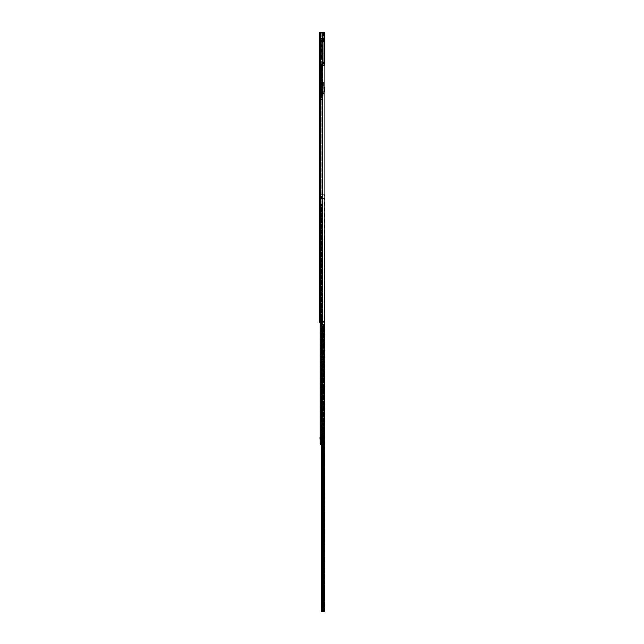 <?xml version="1.0" encoding="UTF-8"?>
<svg xmlns="http://www.w3.org/2000/svg" width="644" height="644" viewBox="0 0 644 644"><rect width="100%" height="100%" fill="white"/><g stroke="black" fill="none" stroke-linecap="round" stroke-linejoin="round"><path stroke-width="0.48" stroke-dasharray="3.22 2.42" d="M319.263 48.421L319.263 51.182L319.263 48.421L319.794 48.421L319.794 51.182L319.794 48.421M319.263 51.182L319.794 51.182M319.794 106.848L319.794 124.807L319.794 106.848L319.263 106.848L319.263 107.516L319.263 106.848L319.794 106.848M319.263 106.848L319.263 124.01L319.263 106.848M319.794 113.602L319.794 116.323L319.794 113.602L319.263 113.602L319.263 114.584L319.263 113.602M319.263 119.728L319.263 122.497L319.263 119.728L319.794 119.728L319.794 122.497L319.794 119.728M319.263 122.497L319.794 122.497M319.794 192.419L319.794 210.379L319.794 192.419L319.263 192.419L319.263 193.087L319.263 192.419L319.794 192.419M319.263 192.419L319.263 209.582L319.263 192.419M319.794 199.173L319.794 201.894L319.794 199.173L319.263 199.173L319.263 200.155L319.263 199.173M319.263 205.299L319.263 208.06L319.263 205.299L319.794 205.299L319.794 208.06L319.794 205.299M319.263 208.06L319.794 208.06M319.263 34.784L319.794 34.784L319.794 37.191L319.794 34.784L319.794 37.191L319.794 34.784L319.263 34.784L319.263 37.191L319.794 37.191L319.263 37.191L319.263 34.784M319.794 265.336L319.794 284.27L319.794 265.336L319.794 283.819L319.794 265.336L319.263 265.336L319.263 266.004L319.263 265.336L319.794 265.336M319.263 265.336L319.263 285.163L319.263 265.336M319.794 293.857L319.794 312.799L319.794 293.857L319.794 312.34L319.794 293.857L319.263 293.857L319.263 294.525L319.263 293.857L319.794 293.857M319.263 293.857L319.263 313.684L319.263 293.857M319.794 269.095L319.794 271.816L319.794 269.095L319.263 269.095L319.263 270.078L319.263 269.095M319.263 276.606L319.263 279.367L319.263 276.606L319.794 276.606L319.794 279.367L319.794 276.606M319.263 279.367L319.794 279.367M319.263 281.331L319.263 283.207L319.263 281.331L319.794 281.331L319.794 283.207L319.794 281.331M319.263 283.207L319.794 283.207M319.794 297.625L319.794 300.337L319.794 297.625L319.263 297.625L319.263 298.599L319.263 297.625M319.263 305.127L319.263 307.896L319.263 305.127L319.794 305.127L319.794 307.896L319.794 305.127M319.263 307.896L319.794 307.896M319.263 309.853L319.263 311.728L319.263 309.853L319.794 309.853L319.794 311.728L319.794 309.853M319.263 311.728L319.794 311.728M319.263 317.991L319.263 319.996L319.263 317.991L319.794 317.991L319.794 319.996L319.794 317.991M319.263 319.996L319.794 319.996M320.591 320.326L319.794 320.326L319.794 318.547L319.794 320.326L319.794 318.547L319.794 320.326L319.263 320.326L319.263 318.547L319.263 320.326L319.263 318.547L319.263 320.326L319.931 320.326L319.931 318.547L321.131 318.547L320.591 318.547L320.591 320.326L319.931 320.326L319.931 318.547L320.591 318.547L320.591 320.326L319.931 320.326L321.131 320.326L320.591 320.326L321.131 320.326L320.841 318.547L321.533 318.547L320.841 318.547L320.841 320.326L320.591 318.547L319.931 318.547L320.591 318.547L320.591 320.326M319.794 126.015L319.794 124.807L319.794 126.015L319.263 126.015L319.263 124.807L319.263 126.015L319.794 126.015M319.794 124.01L319.794 123.117L319.794 124.01L319.263 124.01L319.794 124.01M319.794 116.323L319.794 117.305L319.794 116.323L319.263 116.323L319.263 117.305L319.263 114.584L319.263 116.323L319.794 116.323M319.794 211.586L319.794 210.379L319.794 211.586L319.263 211.586L319.263 210.379L319.263 211.586L319.794 211.586M319.794 209.582L319.794 208.688L319.794 209.582L319.263 209.582L319.794 209.582M319.794 201.894L319.794 202.868L319.794 201.894L319.263 201.894L319.263 202.868L319.263 200.155L319.263 201.894L319.794 201.894M319.794 283.843L319.794 285.944L319.794 283.843L319.263 283.843L319.263 287.168L319.263 283.819L319.794 283.843M319.794 287.168L319.794 285.944L319.794 287.168L319.263 287.168L319.794 287.168M319.794 285.163L319.794 284.27L319.794 285.163L319.263 285.163L319.794 285.163M319.794 312.364L319.794 314.465L319.794 312.364L319.263 312.364L319.263 315.697L319.263 312.34L319.794 312.364M319.794 315.697L319.794 314.465L319.794 315.697L319.263 315.697L319.794 315.697M319.794 313.684L319.794 312.799L319.794 313.684L319.263 313.684L319.794 313.684M319.794 271.816L319.794 272.798L319.794 271.816L319.263 271.816L319.263 272.798L319.263 270.078L319.263 271.816L319.794 271.816M319.794 300.337L319.794 301.32L319.794 300.337L319.263 300.337L319.263 301.32L319.263 298.599L319.263 300.337L319.794 300.337M323.835 33.311L319.794 33.311L319.794 32.2L324.343 32.2L324.343 33.311L324.343 32.2L321.332 32.2L324.343 32.2L324.343 35.541L323.224 35.541L324.343 35.541L324.343 61.84L323.224 61.84L323.594 64.062L320.326 64.062L323.674 64.062L320.326 64.062L323.224 64.062L323.224 61.84L324.343 61.84L324.343 33.311L320.326 33.311L323.224 33.311L320.326 33.311L320.326 64.062L320.326 33.311L320.326 64.062L320.326 33.311L320.326 35.09L320.326 33.311L324.343 33.311L319.794 33.311L319.794 32.425L321.324 32.425L319.263 32.425L319.263 34.873L319.263 32.425L319.794 32.425L319.794 322.113L323.055 322.113L321.018 322.113L323.055 322.113L324.029 320.994L324.029 33.536L323.771 320.994L322.797 322.113L323.771 320.994L324.029 33.536L323.055 32.425L322.451 32.425L323.771 33.536L322.797 32.425L321.018 32.425L322.708 32.425L322.708 322.113M319.794 34.873L319.263 35.323L319.263 34.72L319.263 35.323L319.794 34.873M319.794 32.425L319.263 32.425L319.794 32.425L319.794 322.113L319.263 322.113L319.971 322.113L319.263 322.113L319.263 32.425L321.018 32.425L321.018 322.113M319.794 40.041L319.794 38.213L319.794 40.041L319.794 38.213L319.794 40.041L319.263 40.041L319.263 38.213L319.263 40.041L319.263 38.213L319.263 40.041L319.794 40.041M319.794 39.107L319.794 41.779L319.794 39.107L319.263 39.107L319.263 41.779L319.263 39.107L319.794 39.107M319.794 97.606L319.794 100.053L319.263 99.611L319.263 100.053L319.794 99.611L319.859 97.606A0.443 0.443 0 0 1 320.301 98.001L320.487 99.828L321.018 99.78L320.487 99.828L320.438 99.385L321.018 99.78L320.301 98.001A0.443 0.443 0 0 0 319.859 97.606L319.794 97.606M319.263 107.516L319.263 124.807L319.263 107.516L319.794 107.516L319.263 107.516M319.263 193.087L319.263 210.379L319.263 193.087L319.794 193.087L319.263 193.087M319.263 97.381L319.263 99.611L319.263 97.381M319.263 294.525L319.263 312.34L319.263 294.525L319.794 294.525L319.263 294.525M319.263 266.004L319.263 283.819L319.263 266.004L319.794 266.004L319.263 266.004M322.708 32.425L321.018 32.425M319.263 34.72A0.757 0.757 0 0 1 319.4 34.285A0.757 0.757 0 0 0 319.263 34.72M320.591 32.651L320.06 32.699L320.64 33.134L320.591 32.651M320.084 32.916L320.615 32.868L320.084 32.916M320.64 33.134A0.757 0.757 0 0 1 320.503 33.641A0.757 0.757 0 0 0 320.64 33.134L320.068 33.335L320.64 33.134M319.4 34.285L320.068 33.335L319.4 34.285L319.835 34.591L320.503 33.641L319.835 34.591L319.4 34.285M319.263 38.213L319.794 38.213L319.263 38.213M319.263 41.779L319.931 41.779L319.931 39.107L321.445 39.107L321.445 41.779L319.263 41.779M319.931 39.107L321.445 39.107L321.445 41.779L319.931 41.779L319.931 39.107M319.794 100.053L319.263 100.053L319.794 100.053M320.833 97.952L320.97 99.337L320.833 97.952A0.982 0.982 0 0 0 319.988 97.075A0.982 0.982 0 0 1 320.833 97.952M319.263 318.547L319.931 318.547L319.263 318.547M319.263 320.326L319.794 320.326L319.263 320.326M320.752 318.547L321.219 318.547L320.752 320.326L321.533 320.326L321.131 318.547L320.752 320.326L320.752 318.547M321.533 320.326L320.841 320.326L322.016 320.326L322.016 318.547L321.533 318.547L321.533 320.326L322.016 320.326L322.016 318.547L321.533 318.547L321.533 320.326L322.016 320.326L322.016 318.547L321.533 318.547L322.016 318.547L322.016 320.326L321.533 320.326L321.533 318.547L321.533 320.326M320.994 36.442L320.326 36.442L320.326 35.09L320.326 38.882L320.326 36.442L320.994 36.442L320.994 35.09L320.326 35.09L320.994 35.09L320.994 37.859L320.326 37.883L320.994 37.859L320.326 37.859L320.994 37.859L320.994 38.737L320.994 36.442M320.326 38.213L320.326 40L320.326 38.213L320.326 40L320.326 38.213L319.835 38.213L320.326 38.213L319.835 38.213L319.835 40L319.835 38.213L319.835 40L320.326 40L319.835 40L319.835 38.213L320.326 38.213M320.326 40.669L320.342 38.882M320.326 65.181L320.326 41.779L320.326 65.406L323.674 65.181L323.674 33.311L323.674 65.181L320.326 65.181M320.326 95.264L320.326 65.406L320.326 100.166L320.326 95.264L321.267 95.264L321.267 65.406L322.338 65.406L321.622 65.406L321.976 98.725L321.976 65.406L321.437 65.406L321.437 95.264L320.326 95.264M320.326 40L319.835 40L320.326 40M320.326 41.779L323.513 41.779L320.487 41.779L320.487 37.859L323.513 37.859L320.994 37.859L323.513 37.859L321.606 37.859L321.606 41.779L320.487 41.779L320.487 37.859L321.606 37.859L321.606 41.779L323.513 41.779L323.513 37.859L323.513 41.779L323.513 37.859L323.513 38.737L320.994 38.737L320.994 41.779L321.332 33.311L320.994 41.779L323.513 41.779L323.513 38.737L320.994 38.737L320.994 41.779L320.326 41.779M320.326 33.311L320.994 33.311L320.994 35.09L320.994 33.311L320.326 33.311M321.445 59.61L320.326 59.61L320.841 59.61L320.841 37.771L320.326 37.771L321.445 37.771L321.445 59.61L321.445 37.771L320.326 37.771L320.841 37.771L320.841 59.61L320.326 59.61L321.445 59.61L320.841 59.61L321.445 59.61L321.445 37.771L321.445 59.61M323.224 35.541L323.224 33.311L323.224 35.541L323.224 33.311L323.224 35.541L324.343 35.541L323.224 35.541M323.594 64.062L322.338 64.062L324.343 64.062L323.594 64.062L323.224 61.84L323.224 64.062L323.224 61.84L324.343 61.84L324.343 64.062L324.343 61.84L323.594 61.84L323.594 64.062M322.338 64.062L321.622 64.062L322.338 64.062L322.338 65.406L324.117 65.406L322.338 65.406L322.338 64.062M321.267 65.406L324.117 65.406L320.326 65.406L321.267 65.406L321.267 95.264L321.437 65.406L321.437 95.264L321.267 65.406M320.326 100.166L321.308 100.166L321.928 98.926L321.308 100.166L321.928 98.926L321.791 65.406L321.791 98.725L321.066 100.166L320.326 100.166M324.343 33.311L324.029 65.181M320.841 37.771L321.445 37.771L320.841 37.771M323.892 35.541L323.892 33.311L323.892 35.541M323.892 64.062L323.892 61.84L323.892 64.062M324.343 32.2L320.994 32.2L321.332 33.311L320.994 32.2L324.343 32.2M323.594 35.541L323.594 33.311L323.594 35.541M320.326 37.859L320.994 37.859L320.326 37.883M323.135 94.869L323.135 94.459L321.799 94.869L321.799 93.968L321.799 94.467L323.135 94.467L321.799 95.272L323.135 94.869M320.326 85.733L320.326 82.609L320.326 87.512L320.326 85.733L321.759 85.733L320.326 85.733M320.326 93.75L320.326 87.512L320.326 93.75L321.759 93.75L321.759 85.733L321.799 93.75L320.326 93.75M320.326 82.609L320.776 82.609L320.776 85.733L321.799 85.733L320.551 85.733L323.272 85.733L322.604 85.733L323.272 85.733L323.272 82.609L322.024 82.609L323.272 82.609L323.272 85.733L320.551 85.733L320.551 82.609L322.604 82.609L320.551 82.609L320.551 85.733L320.776 82.609L320.326 82.609M321.799 82.609L320.551 82.609L320.551 85.733L320.551 82.609L322.354 82.609L321.799 82.609L321.799 85.733L322.354 85.733L321.799 85.733L322.354 85.733L321.799 85.733L321.799 82.609M323.135 93.75L321.799 93.75L323.135 93.75L323.135 82.609L323.24 93.75A0.443 0.443 0 0 0 323.65 93.469L324.431 91.52L324.431 87.512A0.443 0.443 0 0 0 323.98 87.069L322.523 87.069L322.523 93.75L323.135 93.75M320.776 82.609L320.776 85.733L320.776 82.609M322.024 82.609L321.759 87.512L322.024 82.609M321.799 93.75L323.135 94.322L321.799 93.75L323.135 93.968L321.799 93.75L321.799 95.272L321.799 93.75M323.135 95.272L321.799 95.272L323.135 95.272M323.135 94.459L321.799 94.467L323.135 94.459M323.272 82.609L323.272 85.733L323.272 82.609M321.759 85.733L322.604 85.733L321.759 85.733L321.759 85.064L321.759 85.733M321.759 85.064L322.024 83.833L321.759 85.064M322.523 93.75L323.24 93.75A0.443 0.443 0 0 0 323.65 93.469L324.029 92.527M322.523 87.069L323.98 87.069A0.443 0.443 0 0 1 324.029 87.069M322.781 44.009L321.887 44.009L322.781 44.009L322.781 64.062L321.887 64.062L322.781 64.062M321.887 44.009L321.887 64.062M320.438 33.311L324.23 33.311L320.438 33.311L320.438 64.062L324.23 64.062L320.438 64.062M324.23 33.311L324.23 64.062M321.895 83.945L322.773 83.945L321.895 83.945L321.895 85.016L322.773 85.016L321.895 85.016M322.773 83.945L322.773 85.016M322 82.786L322.668 82.786L322 82.786L322 83.945L322.668 83.945L322 83.945M322.668 82.786L322.668 83.945M321.895 63.619L322.773 63.619L321.895 63.619L321.895 82.786L322.773 82.786L321.895 82.786M322.773 63.619L322.773 82.786M324.069 358.475L324.069 360.704L324.069 358.475L324.737 358.475L324.737 360.704L324.737 358.475M324.069 360.704L324.737 360.704M324.069 364.609L324.069 366.17L324.069 364.609L324.737 364.609L324.737 366.17L324.737 364.609M324.069 366.17L324.737 366.17M324.069 427.777L324.069 429.564L324.069 427.777L324.737 427.777L324.737 429.564L324.737 427.777M324.069 429.564L324.737 429.564M324.737 381.522L324.737 385.708L324.737 381.522L324.069 381.522L324.069 385.708L324.069 381.522M324.069 396.897L324.069 398.853L324.069 396.897L324.737 396.897L324.737 398.853L324.737 396.897M324.069 398.853L324.737 398.853M324.069 468.204L324.069 470.168L324.069 468.204L324.737 468.204L324.737 470.168L324.737 468.204M324.069 470.168L324.737 470.168M324.737 481.35L324.737 485.544L324.737 481.35L324.069 481.35L324.069 485.544L324.069 481.35M324.069 582.297L324.069 584.261L324.069 582.297L324.737 582.297L324.737 584.261L324.737 582.297M324.069 584.261L324.737 584.261M324.737 595.442L324.737 599.636L324.737 595.442L324.069 595.442L324.069 599.636L324.069 595.442M324.737 591.409L324.737 589.405L324.737 591.409L324.069 591.409L324.069 589.405L324.069 591.409L324.737 591.409M324.737 477.317L324.737 475.312L324.737 477.317L324.069 477.317L324.069 475.312L324.069 477.317L324.737 477.317M324.737 391.745L324.737 389.741L324.737 391.745L324.069 391.745L324.069 389.741L324.069 391.745L324.737 391.745M321.759 443.338L321.759 324.471L322.217 324.471L321.759 324.471L321.759 610.375L324.069 610.375L324.069 324.471L324.737 324.471L324.069 324.471L324.737 324.471L324.737 328.142L324.737 324.471L321.759 324.471L324.069 324.471L324.069 610.504L324.737 610.504L324.737 611.019A0.781 0.781 0 0 1 323.964 611.8L321.203 611.8L321.203 611.132L323.884 611.132L323.884 611.8M324.737 610.504L321.759 610.375L324.737 610.375L324.737 324.471L322.217 324.471L323.513 324.471L323.513 610.375M324.069 327.675L324.069 328.142L324.069 327.369L324.069 328.142L324.737 327.675L324.069 327.675M324.069 610.504L323.884 611.132M324.383 324.471L323.513 324.471L323.513 443.338M322.217 610.375L322.217 443.338M324.069 327.369L324.737 327.369L324.069 327.369M324.069 589.405L324.737 589.405L324.069 589.405M324.069 475.312L324.737 475.312L324.069 475.312M324.069 389.741L324.737 389.741L324.069 389.741M324.069 610.375L324.737 610.375M323.763 427.35L323.763 429.999L324.069 427.479M324.069 453.521L323.272 451.291L322.958 439.216L324.069 439.433L322.958 439.305L323.095 436.31L323.095 439.176L324.069 439.176L324.069 454.358L324.069 432.736L324.069 443.796L323.368 443.571L324.069 443.692L324.069 425.845L324.069 436.857L323.272 436.857M323.272 430.546L323.272 426.803L323.272 430.546L323.401 426.932L323.763 430.273M324.069 432.663L323.272 432.679L323.401 445.568L324.069 445.568M324.069 436.857L324.069 439.176M324.069 433.557L323.272 433.557L324.069 433.557M324.069 427.664L323.401 427.664L323.401 431.738L324.069 431.73L323.401 431.738L323.304 432.663M324.069 432.736L323.401 432.736L323.401 433.645L324.069 433.645M324.069 454.149L323.401 451.323L323.401 450.076L324.069 450.076M324.069 454.028L323.602 451.983L324.069 451.983M324.069 443.33L323.272 442.991L323.272 433.629L323.473 452.096M324.069 436.31L322.958 436.342L324.069 436.503M324.069 435.956L322.958 436.117L323.272 433.798M324.069 433.01L323.272 433.01M323.272 442.991L323.272 427.882L324.069 427.866M324.069 441.253L323.368 441.559L323.368 443.555L323.272 433.629M324.069 439.417L323.401 439.345M323.272 427.882L323.272 432.679M322.958 435.988L322.958 433.806L323.095 435.956M323.924 453.94L324.069 454.358M322.958 439.216L322.958 436.495M322.958 433.806L322.958 436.117M323.763 427.109L323.763 430.232L323.763 427.109A4.46 4.46 0 0 0 323.312 428.671A4.46 4.46 0 0 0 323.763 430.232M323.763 427.777L323.763 429.564L323.763 427.777L324.648 427.777L324.648 429.564L324.648 427.777M323.763 429.564L324.648 429.564M324.697 359.594C324.697 360.761 324.697 360.761 324.697 359.594C324.697 360.761 324.697 360.761 324.697 359.594C324.697 358.426 324.697 358.426 324.697 359.594C324.697 358.426 324.697 358.426 324.697 359.594M324.069 359.594L324.069 358.499L324.069 359.594M322.821 359.368L322.821 357.46L324.069 357.46L324.069 359.368L322.821 359.368L322.821 360.366L324.069 360.366L324.069 363.61L324.069 362.789L322.821 362.789L322.821 367.169L322.821 360.133L324.069 360.133L324.069 368.062L322.821 368.062L324.069 368.062L324.069 357.629L322.821 357.629L322.821 367.611L324.069 367.611M323.852 365.389L323.852 364.271L323.852 365.389M323.586 365.389L323.586 363.602L323.586 365.389M324.069 360.366L324.069 359.368M322.821 362.789L324.069 362.789M324.069 362.701L324.069 360.077L322.821 360.077L322.821 362.355L324.069 362.355M324.069 365.389L322.821 365.389L322.821 367.611M322.821 365.389L322.821 362.62L324.069 362.62M324.069 361.976L322.821 361.976L322.821 360.366M322.821 361.976L322.821 362.62M324.069 357.187L322.821 357.187L324.069 357.187M323.586 363.828L323.586 366.943L323.586 363.828A4.46 4.46 0 0 0 323.135 365.389A4.46 4.46 0 0 0 323.586 366.943M323.586 364.496L323.586 366.275L323.586 364.496L324.471 364.496L324.471 366.275L324.471 364.496M323.586 366.275L324.471 366.275M322.089 371.137L322.089 395.601L322.089 371.137L321.557 371.137L321.557 373.407L321.557 371.137M321.557 395.601L321.557 373.407L321.557 395.601L322.089 395.601L322.089 397.879L322.089 395.601L321.557 395.601M321.557 429.918L321.557 418.866L321.557 429.918L322.089 429.918L322.089 418.866L322.089 432.196L322.089 429.918L321.557 429.918M321.557 416.596L321.557 418.866L321.557 416.596L322.089 416.596L322.089 418.866L322.089 416.596M324.029 194.874L320.954 194.874L323.9 194.874L323.9 195.76L320.688 195.76L321.131 198.416L320.149 198.416L321.219 198.441L320.149 198.441L320.688 198.441L320.688 443.338L320.688 439.321L320.149 439.321L320.776 439.321L320.954 198.441L320.688 194.874L320.688 198.441L320.149 198.441L320.149 194.874L321.219 194.874L320.149 194.874L320.954 194.874L320.149 194.874L320.149 443.338L320.149 439.321L321.557 439.321L321.557 441.06L321.469 439.321L322.089 439.321L320.149 439.321L320.688 439.321L320.688 194.874L320.149 194.874L320.149 202.892L320.149 194.874L320.688 194.874L320.776 203.729L320.688 439.321L320.149 439.321L320.149 202.892L320.35 203.786L321.557 203.786L321.557 437.187L320.149 437.187L322.089 437.187L320.688 437.187L322.089 437.187L321.557 437.187L322.089 437.187L322.089 203.786L322.089 437.187L321.557 437.187L321.557 203.786L320.149 203.593L320.149 443.338L324.383 443.338L324.383 198.441L321.219 198.441L324.383 198.441L323.9 198.441L323.9 443.338L322.515 443.338L323.9 443.338L323.9 198.441L320.954 198.441L322.515 198.441L322.515 443.338L320.954 443.338L322.515 443.338L322.515 198.441L322.274 443.338M321.557 434.781L321.557 436.962L321.557 434.555L322.089 434.781L322.089 436.962L322.089 434.555L322.411 435.916A2.23 2.23 0.1 0 1 322.451 436.35L322.676 437.244L321.775 437.244L322.451 437.244L321.871 437.244L322.008 434.789L321.871 437.244L322.451 437.244L322.451 436.35A2.23 2.23 -179.9 0 0 322.411 435.916L322.201 434.901L321.557 434.781M322.089 203.786L321.058 203.786L322.089 203.786M320.776 203.729L320.374 437.187L320.776 203.729M320.149 237.966L320.149 240.864L320.149 237.966L320.149 240.864L320.149 237.966L320.688 237.966L320.688 240.864L320.905 237.966L320.149 237.966M324.029 195.76L322.274 195.76L322.274 194.874L322.274 195.76L321.219 195.76L321.219 194.874L321.219 195.76L320.149 195.76L323.9 195.76L323.9 194.874L324.383 194.874L324.383 195.76L320.149 195.76L321.509 195.784L320.929 195.784L320.929 198.416L321.509 198.416L321.308 195.784L322.225 195.784L321.686 195.784L321.686 198.416L322.225 198.416L321.509 198.416L321.509 195.784L322.225 195.784L320.149 195.784L321.131 195.784L321.131 198.416L321.686 198.416L321.686 195.784L320.929 195.784L321.509 198.416L320.149 198.416L320.149 322.113M323.9 195.76L324.383 195.76L323.9 195.76M320.688 443.338L321.557 442.484L320.728 443.338L321.863 442.975L320.688 443.338M324.029 198.441L322.274 198.441L322.274 322.113M321.557 439.321L321.863 442.975L322.089 439.321L322.089 442.895L321.557 442.895L321.557 439.321L322.089 439.321L321.557 439.321M322.089 439.611L322.089 441.06L322.089 439.611L321.557 439.611L322.089 439.611M320.149 437.187L320.688 437.187L320.149 437.187M321.469 437.187L321.469 203.786L321.469 437.187M320.954 443.338L320.954 198.441L320.954 443.338M321.557 434.555L322.089 434.555L321.557 434.555M321.469 442.975L321.469 439.321L321.469 442.975M321.219 322.113L321.219 443.338M321.308 198.416L322.225 198.416L321.308 198.416L321.308 195.784L321.308 198.416M322.225 195.784L322.225 198.416L322.225 195.784L322.225 198.416L321.686 198.416L322.225 198.416L322.225 195.784M321.686 195.784L321.686 198.416L321.686 195.784M320.149 240.864L320.905 240.864L320.149 240.864M320.905 237.966L321.952 237.966L321.952 240.864L320.905 240.864L321.952 240.864L320.905 240.864L321.952 240.864L321.952 237.966L321.952 240.864L321.952 237.966L320.905 237.966L321.952 237.966L320.905 237.966L320.905 240.864L320.905 237.966M321.058 203.786L320.35 203.786L321.058 203.786M322.95 437.244L321.026 437.244L322.95 437.244M322.95 443.305L322.531 443.305L322.531 437.244L322.531 443.305L324.085 443.305L322.95 443.305M322.161 437.244L322.161 443.305L323.183 442.203L322.33 443.305L323.948 443.305L323.183 442.203L323.183 437.244L324.085 437.244L321.654 437.244L323.183 437.244L323.183 442.203L323.948 443.305L322.008 443.305L322.008 437.244M322.161 443.305L321.573 443.305L322.676 443.305L322.676 444.263L322.676 443.314L320.784 443.217L320.784 444.304L320.784 443.314L322.676 443.305L322.676 443.99L322.676 437.244L323.835 436.89L322.676 437.244L322.676 443.241L322.588 437.244L322.588 443.177L322.588 437.244L322.588 443.177L323.924 443.305L323.964 436.89L324.085 443.305L322.217 443.305L322.217 437.244M321.235 443.305L320.68 443.305L320.68 437.244L321.235 443.305M322.137 443.305L322.137 437.244L322.137 443.305L321.469 443.305L322.137 443.305M320.776 443.338L320.776 439.321L320.921 444.674M322.008 443.305L321.775 437.244L321.863 443.305M320.149 437.244L320.688 437.244L320.688 439.248L320.149 439.248M321.968 437.244L321.968 443.305L321.654 437.244L321.775 443.305L320.68 443.305L321.026 437.244L320.326 437.244L320.326 439.248L320.06 437.244L321.227 437.244L320.06 437.244L320.06 439.248L320.873 439.248L320.873 437.244L320.873 439.248L322.097 439.248L322.097 443.128L322.097 439.248L320.06 439.248L320.68 439.248L320.688 443.305L320.68 437.244L320.68 443.305L320.68 437.244L320.68 443.305L321.871 443.241L321.871 439.248L322.097 443.128M323.554 437.244L322.411 437.244L322.564 435.553L323.674 435.553L322.427 435.553L322.411 437.244L323.707 437.244L322.411 437.244L322.427 435.553L322.411 436.399L322.427 435.553L323.674 435.553L323.554 437.244L322.564 437.244L322.564 435.553L323.554 435.553L323.554 437.244M323.707 437.244L323.707 436.399L322.411 436.399L323.707 436.399L323.707 437.244L323.707 436.326L323.707 437.244M322.676 444.577L322.676 443.99L322.676 444.577M321.227 445.093L321.227 444.674M321.227 443.177L320.784 443.217L321.227 443.177M321.227 442.589L322.097 442.589L321.227 442.589M321.276 443.088L321.276 443.579L321.276 443.072L322.588 443.088L322.588 443.579L321.276 443.579L322.588 443.579L322.588 443.072L321.276 443.072M322.588 444.497L322.588 444.03L322.588 444.521L321.276 444.811L321.276 444.03L321.276 444.521L322.588 444.497M320.873 439.248L320.873 437.244L320.873 439.248M324.085 437.244L324.085 443.305L324.085 437.244M320.06 437.244L320.06 439.248M322.588 444.03L321.276 444.03L322.588 444.03M323.964 439.474L322.676 439.474M321.227 439.739L321.227 437.244L321.227 439.739M319.263 114.584L319.794 114.584L319.263 114.584M319.263 200.155L319.794 200.155L319.263 200.155M319.263 270.078L319.794 270.078L319.263 270.078M319.263 298.599L319.794 298.599L319.263 298.599M319.931 318.547L319.931 320.326L319.931 318.547M320.937 32.425L320.937 322.113M319.971 32.425L319.971 322.113M321.324 32.425L321.324 322.113L321.324 32.425M322.451 32.425L322.451 322.113L322.451 32.425M319.263 312.34L319.794 312.34L319.263 312.34M319.263 314.465L319.794 314.465L319.263 314.465M319.263 312.799L319.794 312.799L319.263 312.799M319.263 283.819L319.794 283.819L319.263 283.819M319.263 285.944L319.794 285.944L319.263 285.944M319.263 284.27L319.794 284.27L319.263 284.27M319.263 32.868L319.794 32.868L319.263 32.868M321.219 318.547L321.219 320.326L321.219 318.547M319.263 210.379L319.794 210.379L319.263 210.379M319.263 208.688L319.794 208.688L319.263 208.688M319.263 124.807L319.794 124.807L319.263 124.807M319.263 123.117L319.794 123.117L319.263 123.117M320.326 87.512L321.759 87.512L320.326 87.512M322.604 85.733L322.604 82.609L322.604 85.733M324.069 382.52L324.737 382.52L324.069 382.52M324.069 482.356L324.737 482.356L324.069 482.356M324.069 596.449L324.737 596.449L324.069 596.449M323.868 324.471L323.868 610.375L323.868 324.471M324.069 598.63L324.737 598.63L324.069 598.63M324.069 484.538L324.737 484.538L324.069 484.538M324.069 384.709L324.737 384.709L324.069 384.709M323.312 611.132L323.312 611.8M322.467 611.132L322.467 611.8M323.272 427.697L323.401 441.551M323.272 433.211L324.069 433.211M323.763 427.069L323.272 426.803M324.069 446.574L323.401 446.574L323.401 451.211M323.272 446.509L323.272 445.551M323.095 436.527L323.288 439.353M324.069 436.849L323.272 436.849M324.069 434.273L323.401 434.273L323.272 432.599M323.272 434.346L323.401 435.159L324.069 435.159M324.069 440.738L323.401 440.738L323.272 435.143M323.272 440.721L324.069 441.301M324.069 444.046L323.401 444.046L323.272 441.229M323.272 444.127L323.401 444.754L324.069 444.754M324.069 449.069L323.401 449.069L323.272 444.763M323.272 449.069L323.272 450.043M323.819 453.473L323.972 454.101M324.584 359.594L324.584 360.688L324.584 359.594M322.821 361.59L324.069 361.59M322.821 362.153L324.069 362.153M321.557 373.407L322.089 373.407L321.557 373.407M321.557 418.866L322.089 418.866L321.557 418.866M320.374 203.786L320.374 437.187L320.374 203.786M321.863 203.786L321.863 437.187L321.863 203.786M322.515 194.874L322.515 195.76L322.515 194.874M320.954 194.874L320.954 195.76L320.954 194.874M320.374 439.321L320.374 443.338L320.374 439.321M321.863 439.321L321.863 442.975L321.863 439.321M321.557 436.962L322.089 436.962L321.557 436.962M320.149 202.892L320.688 202.892L320.149 202.892M322.676 443.314L320.784 443.314L322.676 443.314M320.784 443.99L321.759 443.99M320.784 444.127L322.676 444.127L320.784 444.127M322.451 443.305L322.451 437.244M320.213 437.244L320.213 439.248L320.213 437.244M320.462 439.248L320.462 437.244L320.462 439.248M320.905 439.248L320.905 443.305L320.913 439.248M321.469 437.244L321.469 443.305L321.469 437.244M322.588 444.457L321.276 444.457L322.588 444.457M322.588 443.136L321.276 443.136L322.588 443.136M321.01 437.244L321.01 439.248L321.01 437.244M319.263 301.32L319.794 301.32M319.263 272.798L319.794 272.798M319.263 35.323L319.794 35.323L319.263 35.323M319.263 202.868L319.794 202.868M319.263 117.305L319.794 117.305M321.622 65.406L321.622 64.062M320.994 32.2L320.994 33.311L320.994 32.2M322.354 82.609L322.354 85.733L322.354 82.609M324.069 328.142L324.737 328.142L324.069 328.142M324.069 599.636L324.737 599.636M324.069 485.544L324.737 485.544M324.069 385.708L324.737 385.708M323.272 425.974L324.069 425.845M324.069 360.688L324.697 360.576M324.697 358.611L324.069 358.499M323.586 366.5L324.069 366.726M323.586 367.169L322.821 367.169M323.586 364.271L324.069 364.053M324.069 363.61L323.586 363.602M324.069 360.044L322.821 360.044M321.557 441.06L322.089 441.06M322.089 442.484L321.557 442.484M321.557 432.196L322.089 432.196M321.557 397.879L322.089 397.879M321.759 445.093L322.588 445.093M321.227 441.035L322.097 441.035M321.276 444.521L322.588 444.521L321.276 444.521"/><path stroke-width="0.97" d="M319.263 32.425L319.263 322.113L323.055 322.113L324.029 320.994L324.029 33.536L323.055 32.425L319.263 32.425M323.835 33.311L324.343 33.311L324.343 32.2L319.794 32.425M323.674 65.406L324.343 65.181L324.343 33.311M324.029 87.069A0.443 0.443 0 0 1 324.431 87.512L324.029 92.527M323.884 611.8L321.203 611.8L321.203 611.132L323.884 611.132L323.964 611.8A0.781 0.781 0 0 0 324.737 611.019L324.069 610.375M324.383 324.471L324.737 610.504M323.884 611.132L324.069 610.504M322.217 443.338L322.217 610.375L321.759 610.375L321.759 443.338M324.737 610.375L322.217 610.375M320.149 322.113L320.149 443.338L324.383 443.338L324.029 198.441M324.029 195.76L324.029 194.874M320.149 439.248L320.149 437.244M320.06 439.248L320.06 437.244M321.759 443.99L320.784 443.99L320.784 444.618L321.759 445.093M320.784 443.99L320.784 443.338M322.708 32.425L322.708 322.113M321.018 32.425L321.018 322.113M320.937 32.425L320.937 322.113M319.971 32.425L319.971 322.113M323.513 443.338L323.513 610.375M322.467 611.132L322.467 611.8M323.312 611.132L323.312 611.8M321.219 322.113L321.219 443.338M322.274 322.113L322.274 443.338"/></g></svg>
